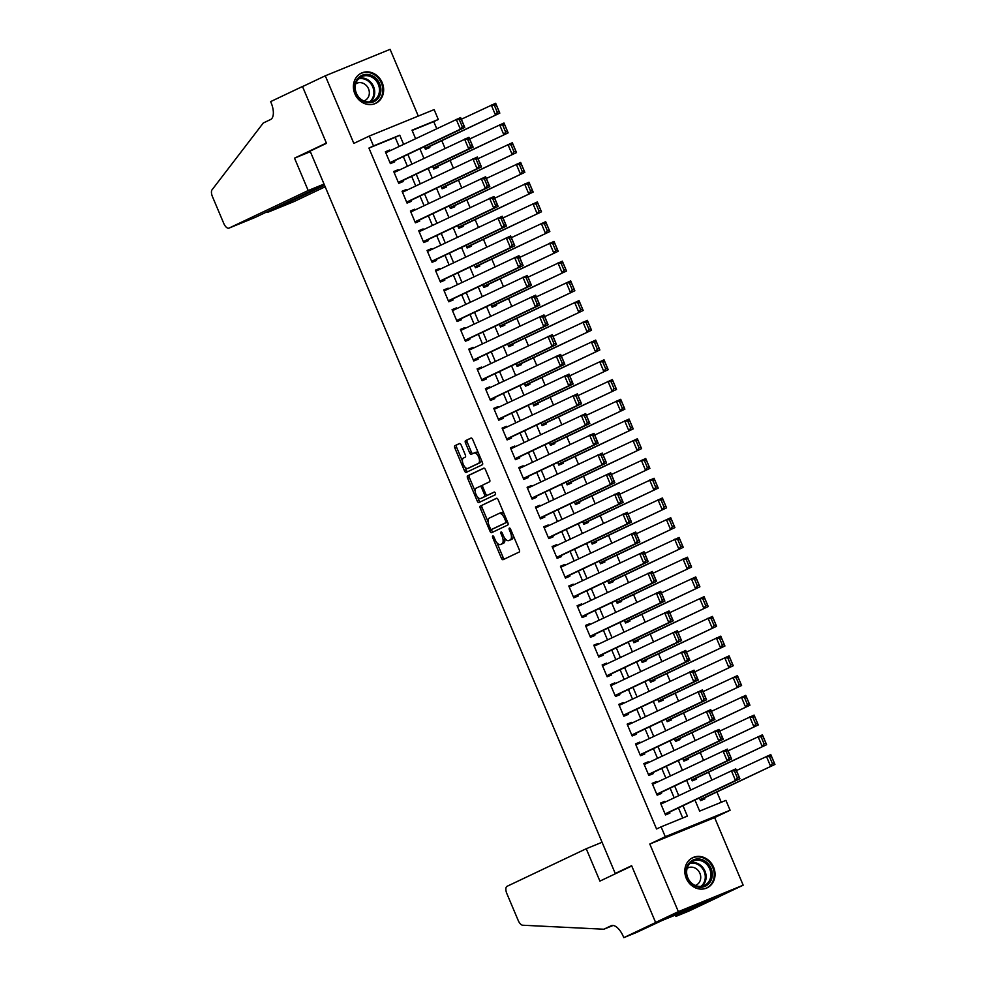 <?xml version="1.0" encoding="UTF-8"?>
<svg xmlns="http://www.w3.org/2000/svg" width="987" height="987" viewBox="0 0 987 987"><rect width="100%" height="100%" fill="white"/><g stroke="black" fill="none" stroke-linecap="round" stroke-linejoin="round"><path stroke-width="1.48" d="M492.747 535.929A1.468 0.691 -112.2 0 0 492.686 537.582L501.384 558.173A2.11 0.987 -112.2 0 0 503.074 559.691A2.11 0.987 -112.2 0 0 503.099 559.678L519.174 552.054A2.11 0.987 -112.2 0 0 519.248 549.685L510.55 529.106A1.468 0.691 -112.2 0 0 509.378 528.045A1.468 0.691 -112.2 0 0 509.304 529.698L510.427 532.363A6.736 3.158 -112.2 0 1 510.193 539.914L508.848 540.555A6.736 3.158 -112.2 0 1 508.774 540.592A6.736 3.158 -112.2 0 1 503.37 535.719L502.247 533.054A1.468 0.691 -112.2 0 0 501.063 531.981A1.468 0.691 -112.2 0 0 501.051 531.993A1.468 0.691 -112.2 0 0 501.001 533.646L502.124 536.311A6.736 3.158 -112.2 0 1 501.877 543.862L500.545 544.503A6.736 3.158 -112.2 0 1 500.471 544.528A6.736 3.158 -112.2 0 1 495.067 539.655L493.944 536.99A1.468 0.691 -112.2 0 0 492.76 535.929A1.468 0.691 -112.2 0 0 492.747 535.929M354.864 93.802A16.717 14.756 64.6 0 0 375.702 103.339A16.717 14.756 64.6 0 0 382.191 82.661A16.717 14.756 64.6 0 0 361.365 73.124A16.717 14.756 64.6 0 0 354.864 93.802M686.261 878.331A16.717 14.756 64.6 0 0 707.099 887.856A16.717 14.756 64.6 0 0 713.589 867.178A16.717 14.756 64.6 0 0 692.763 857.654A16.717 14.756 64.6 0 0 686.261 878.331M461.163 445.051A2.11 0.987 -112.2 0 0 459.473 443.521A2.11 0.987 -112.2 0 0 459.448 443.533L454.933 445.68A2.11 0.987 -112.2 0 0 454.859 448.036L464.519 470.898A2.11 0.987 -112.2 0 0 466.209 472.415L482.31 464.778A2.11 0.987 -112.2 0 0 482.384 462.422L472.724 439.56A2.11 0.987 -112.2 0 0 471.046 438.031L465.568 440.634A2.11 0.987 -112.2 0 0 465.494 442.99L469.627 452.774A2.11 0.987 -112.2 0 0 471.317 454.291A2.11 0.987 -112.2 0 0 471.342 454.291L474.044 453.008A5.626 2.64 -112.2 0 1 474.105 452.971A5.626 2.64 -112.2 0 1 478.646 457.117A5.626 2.64 -112.2 0 1 478.411 463.372L467.838 468.393A5.626 2.64 -112.2 0 1 467.764 468.418A5.626 2.64 -112.2 0 1 463.224 464.272A5.626 2.64 -112.2 0 1 463.458 458.03L465.222 457.191A2.11 0.987 -112.2 0 0 465.296 454.834L461.163 445.051M399.056 146.471L395.207 137.353L368.928 148.087L373.481 145.928L369.311 136.058L434.132 109.606L438.302 119.476L412.023 130.198L415.576 138.636M623.796 937.65L655.639 922.537L631.754 865.994L599.911 881.107L586.229 848.734L507.059 886.314A6.428 3.023 -112.2 0 0 506.825 893.531L518.212 920.464A6.428 3.023 -112.2 0 0 522.715 925.226L603.847 929.223L611.126 925.769A15.002 7.045 67.8 0 1 611.298 925.695A15.002 7.045 67.8 0 1 623.328 936.564L623.796 937.65L636.492 932.468L662.413 920.353L696.23 906.559L675.91 916.38L688.618 911.198L720.473 896.085L655.602 922.438L631.631 865.698L615.246 873.47L310.115 151.11L326.5 143.337L302.528 86.597L325.278 75.802L353.839 143.399L369.311 136.058M655.602 922.438L678.353 911.643L743.174 885.191L714.625 817.594L730.096 810.253L665.275 836.692L661.105 826.835L687.384 816.113L682.992 805.725M714.625 817.594L649.804 844.045L678.353 911.643M649.804 844.045L665.275 836.692M368.928 148.087L656.552 828.994L661.105 826.835M480.385 505.924A2.11 0.987 -112.2 0 0 480.311 508.28L489.971 531.142A2.11 0.987 -112.2 0 0 491.662 532.672A2.11 0.987 -112.2 0 0 491.686 532.659L507.762 525.022A2.11 0.987 -112.2 0 0 507.836 522.666L498.176 499.804A2.11 0.987 -112.2 0 0 496.486 498.287L482.137 505.208A2.11 0.987 -112.2 0 0 482.063 507.565L488.17 522.024M477.239 501.014L467.591 478.164A2.11 0.987 -112.2 0 1 467.665 475.796L483.741 468.171A2.11 0.987 -112.2 0 0 483.741 468.171A2.11 0.987 -112.2 0 1 485.456 469.676L489.589 479.46A2.11 0.987 -112.2 0 1 489.515 481.829L482.988 484.925A2.11 0.987 -112.2 0 0 482.914 487.282L485.653 493.771A2.11 0.987 -112.2 0 0 487.344 495.289A2.11 0.987 -112.2 0 0 487.368 495.289L494.154 492.069A1.468 0.691 -112.2 0 0 494.154 492.069A1.468 0.691 -112.2 0 1 495.363 493.142A1.468 0.691 -112.2 0 1 495.301 494.771L478.954 502.531A2.11 0.987 -112.2 0 1 478.929 502.543A2.11 0.987 -112.2 0 1 477.239 501.014L478.991 500.31L477.671 497.177M418.291 116.071L390.099 49.35L325.278 75.802M720.424 895.986L743.174 885.191M424.287 146.644L425.422 149.321L429.801 147.544L429.382 146.557M432.627 166.371L433.762 169.061L438.142 167.272L437.722 166.285M440.955 186.111L442.09 188.801L446.469 187.012L446.062 186.025M449.295 205.851L450.43 208.541L454.81 206.752L454.39 205.765M457.635 225.579L458.77 228.268L463.15 226.479L462.73 225.492M465.975 245.319L467.11 248.008L471.49 246.219L471.07 245.232M474.303 265.059L475.438 267.748L479.818 265.959L479.411 264.972M482.643 284.799L483.778 287.476L488.158 285.699L487.738 284.712M490.983 304.527L492.118 307.216L496.498 305.427L496.079 304.44M499.323 324.267L500.458 326.956L504.838 325.167L504.419 324.18M507.651 344.007L508.786 346.696L513.166 344.907L512.759 343.92M515.991 363.734L517.126 366.424L521.506 364.635L521.087 363.648M524.331 383.474L525.466 386.164L529.846 384.375L529.427 383.388M532.672 403.214L533.807 405.904L538.186 404.115L537.767 403.128M540.999 422.954L542.134 425.631L546.514 423.855L546.107 422.868M549.34 442.682L550.475 445.371L554.854 443.582L554.435 442.595M557.68 462.422L558.815 465.111L563.195 463.322L562.775 462.335M566.02 482.162L567.155 484.851L571.535 483.062L571.115 482.075M574.348 501.889L575.483 504.579L579.862 502.79L579.455 501.803M582.688 521.63L583.823 524.319L588.203 522.53L587.783 521.543M591.028 541.37L592.163 544.059L596.543 542.27L596.123 541.283M599.368 561.11L600.503 563.787L604.883 562.01L604.463 561.023M607.696 580.837L608.831 583.527L613.211 581.738L612.804 580.751M616.036 600.577L617.171 603.267L621.551 601.478L621.131 600.491M624.376 620.317L625.511 623.007L629.891 621.218L629.472 620.231M632.716 640.045L633.851 642.734L638.231 640.945L637.812 639.958M641.044 659.785L642.179 662.474L646.559 660.685L646.152 659.698M649.384 679.525L650.519 682.214L654.899 680.425L654.48 679.438M657.724 699.265L658.86 701.942L663.239 700.165L662.82 699.178M666.065 718.992L667.2 721.682L671.579 719.893L671.16 718.906M674.392 738.732L675.527 741.422L679.907 739.633L679.5 738.646M682.733 758.472L683.868 761.162L688.247 759.373L687.828 758.386M691.073 778.2L692.208 780.89L696.588 779.101L696.168 778.114M665.189 802.036L664.88 801.296L660.5 803.085L665.497 814.929L669.877 813.14L669.47 812.153M656.861 782.309L656.54 781.556L652.16 783.345L657.169 795.189L661.549 793.4L661.13 792.413M648.521 762.569L648.2 761.828L643.82 763.605L648.829 775.449L653.209 773.66L652.789 772.673M640.181 742.829L639.872 742.088L635.492 743.877L640.489 755.721L644.869 753.932L644.449 752.945M631.84 723.089L631.532 722.348L627.152 724.137L632.149 735.981L636.529 734.192L636.121 733.205M623.513 703.361L623.192 702.608L618.812 704.397L623.821 716.241L628.201 714.452L627.781 713.465M615.172 683.621L614.852 682.881L610.472 684.67L615.481 696.501L619.861 694.725L619.441 693.738M606.832 663.881L606.524 663.141L602.144 664.93L607.141 676.774L611.521 674.985L611.101 673.998M598.492 644.153L598.184 643.401L593.804 645.19L598.801 657.034L603.18 655.245L602.773 654.258M590.164 624.413L589.844 623.673L585.464 625.45L590.473 637.294L594.853 635.505L594.433 634.518M581.824 604.673L581.503 603.933L577.124 605.722L582.133 617.566L586.512 615.777L586.093 614.79M573.484 584.946L573.176 584.193L568.796 585.982L573.792 597.826L578.172 596.037L577.753 595.05M565.144 565.206L564.835 564.453L560.456 566.242L565.452 578.086L569.832 576.297L569.425 575.31M556.816 545.466L556.495 544.725L552.115 546.514L557.124 558.346L561.504 556.569L561.085 555.582M548.476 525.726L548.167 524.985L543.775 526.774L548.784 538.618L553.164 536.829L552.745 535.842M540.136 505.998L539.827 505.245L535.447 507.034L540.444 518.878L544.824 517.089L544.405 516.102M531.796 486.258L531.487 485.518L527.107 487.294L532.104 499.138L536.484 497.349L536.077 496.362M523.468 466.518L523.147 465.778L518.767 467.567L523.776 479.411L528.156 477.622L527.737 476.635M515.128 446.79L514.819 446.038L510.439 447.827L515.436 459.671L519.816 457.882L519.396 456.895M506.787 427.05L506.479 426.31L502.099 428.087L507.096 439.931L511.476 438.142L511.056 437.155M498.46 407.31L498.139 406.57L493.759 408.359L498.756 420.191L503.136 418.414L502.728 417.427M490.12 387.57L489.799 386.83L485.419 388.619L490.428 400.463L494.808 398.674L494.388 397.687M481.779 367.843L481.471 367.09L477.091 368.879L482.088 380.723L486.468 378.934L486.048 377.947M473.439 348.103L473.131 347.362L468.751 349.139L473.748 360.983L478.127 359.194L477.708 358.207M465.111 328.363L464.791 327.622L460.411 329.411L465.408 341.255L469.8 339.466L469.38 338.479M456.771 308.635L456.45 307.882L452.071 309.671L457.08 321.515L461.46 319.726L461.04 318.739M448.431 288.895L448.123 288.155L443.743 289.931L448.74 301.775L453.119 299.986L452.7 298.999M440.091 269.155L439.783 268.415L435.403 270.204L440.399 282.035L444.779 280.259L444.36 279.272M431.763 249.415L431.442 248.675L427.063 250.464L432.072 262.308L436.451 260.519L436.032 259.532M423.423 229.687L423.102 228.935L418.722 230.724L423.731 242.568L428.111 240.779L427.692 239.792M415.083 209.947L414.774 209.207L410.395 210.996L415.391 222.828L419.771 221.039L419.352 220.052M406.743 190.207L406.434 189.467L402.054 191.256L407.051 203.1L411.431 201.311L411.011 200.324M398.415 170.48L398.094 169.727L393.714 171.516L398.723 183.36L403.103 181.571L402.684 180.584M682.72 818.013L678.451 807.884M674.17 797.78L670.111 788.157M665.843 778.04L661.771 768.417M657.502 758.3L653.431 748.677M649.162 738.572L645.103 728.949M640.834 718.832L636.763 709.209M632.494 699.092L628.423 689.469M624.154 679.364L620.083 669.729M615.814 659.624L611.755 650.001M607.486 639.884L603.415 630.261M599.146 620.144L595.075 610.521M590.806 600.417L586.734 590.794M582.466 580.677L578.407 571.054M574.138 560.937L570.067 551.314M565.798 541.209L561.726 531.574M557.458 521.469L553.386 511.846M549.117 501.729L545.058 492.106M540.79 481.989L536.718 472.366M532.449 462.261L528.378 452.638M524.109 442.521L520.05 432.898M515.769 422.781L511.71 413.158M507.441 403.054L503.37 393.418M499.101 383.314L495.03 373.691M490.761 363.574L486.702 353.951M482.421 343.834L478.362 334.211M474.093 324.106L470.022 314.483M465.753 304.366L461.682 294.743M457.413 284.626L453.354 275.003M449.073 264.898L445.014 255.263M440.745 245.158L436.673 235.535M432.405 225.418L428.333 215.795M424.065 205.678L420.006 196.055M415.724 185.951L411.665 176.328M407.397 166.211L403.325 156.588M390.075 150.74L389.754 149.999L385.374 151.776L390.383 163.62L394.763 161.831L394.344 160.844M721.263 802.283L716.907 791.969M711.812 779.915L708.567 772.229M703.484 760.175L700.239 752.501M695.144 740.435L691.899 732.761M686.804 720.707L683.559 713.021M678.464 700.967L675.219 693.281M670.136 681.227L666.891 673.553M661.796 661.5L658.551 653.813M653.456 641.76L650.211 634.073M645.116 622.02L641.871 614.346M636.788 602.28L633.543 594.606M628.448 582.552L625.203 574.866M620.107 562.812L616.863 555.126M611.78 543.072L608.523 535.398M603.439 523.344L600.195 515.658M595.099 503.604L591.855 495.918M586.759 483.864L583.514 476.19M578.431 464.124L575.187 456.45M570.091 444.397L566.846 436.71M561.751 424.657L558.506 416.97M553.411 404.917L550.166 397.243M545.083 385.189L541.838 377.503M536.743 365.449L533.498 357.763M528.403 345.709L525.158 338.035M520.063 325.969L516.818 318.295M511.735 306.241L508.49 298.555M503.395 286.501L500.15 278.815M495.055 266.761L491.81 259.087M486.714 247.034L483.47 239.347M478.387 227.294L475.142 219.607M470.046 207.554L466.802 199.88M461.706 187.814L458.462 180.14M453.366 168.086L450.121 160.4M445.038 148.346L441.794 140.66M436.698 128.606L433.749 121.635L412.134 130.457M699.413 797.94L700.548 800.63L704.928 798.841L704.508 797.854M615.246 873.47L620.589 871.287M433.749 121.635L438.302 119.476M694.971 800.05L699.647 811.104L725.926 800.383L730.096 810.253M403.609 144.312L399.76 135.194L373.481 145.928M678.723 795.621L674.664 785.997M670.395 775.881L666.324 766.257M662.055 756.141L657.984 746.517M653.715 736.413L649.656 726.777M645.375 716.673L641.316 707.05M637.047 696.933L632.975 687.31M628.707 677.205L624.635 667.57M620.367 657.465L616.307 647.842M612.026 637.725L607.967 628.102M603.699 617.985L599.627 608.362M595.358 598.258L591.287 588.622M587.018 578.518L582.959 568.894M578.678 558.778L574.619 549.154M570.35 539.05L566.279 529.414M562.01 519.31L557.939 509.687M553.67 499.57L549.611 489.947M545.33 479.83L541.271 470.207M537.002 460.102L532.931 450.467M528.662 440.362L524.59 430.739M520.322 420.622L516.263 410.999M511.982 400.895L507.923 391.259M503.654 381.155L499.582 371.531M495.314 361.415L491.242 351.791M486.973 341.675L482.914 332.051M478.633 321.947L474.574 312.324M470.305 302.207L466.234 292.584M461.965 282.467L457.894 272.844M453.625 262.739L449.566 253.104M445.285 242.999L441.226 233.376M436.957 223.259L432.886 213.636M428.617 203.519L424.546 193.896M420.277 183.792L416.218 174.168M411.937 164.052L407.878 154.428M419.857 148.741L423.916 158.364M428.185 168.481L432.257 178.104M436.525 188.221L440.597 197.844M444.866 207.949L448.925 217.572M453.206 227.689L457.265 237.312M461.534 247.429L465.605 257.052M469.874 267.156L473.945 276.792M478.214 286.896L482.273 296.519M486.554 306.636L490.613 316.259M494.882 326.376L498.953 335.999M503.222 346.104L507.293 355.727M511.562 365.844L515.621 375.467M519.902 385.584L523.961 395.207M528.23 405.312L532.301 414.947M536.57 425.052L540.642 434.675M544.91 444.792L548.969 454.415M553.251 464.532L557.31 474.155M561.578 484.259L565.65 493.882M569.918 503.999L573.99 513.622M578.259 523.739L582.318 533.362M586.599 543.467L590.658 553.102M594.927 563.207L598.998 572.83M603.267 582.947L607.338 592.57M611.607 602.675L615.666 612.31M619.947 622.415L624.006 632.038M628.275 642.155L632.346 651.778M636.615 661.895L640.686 671.518M644.955 681.622L649.014 691.258M653.295 701.362L657.354 710.985M661.623 721.102L665.694 730.725M669.963 740.83L674.035 750.465M678.303 760.57L682.362 770.193M686.644 780.31L690.703 789.933M395.207 137.353L399.76 135.194M664.88 801.296L660.599 803.332M656.54 781.556L652.259 783.592M648.2 761.828L643.931 763.852M639.872 742.088L635.591 744.112M631.532 722.348L627.251 724.384M623.192 702.608L618.923 704.644M614.852 682.881L610.583 684.904M606.524 663.141L602.243 665.176M598.184 643.401L593.903 645.436M589.844 623.673L585.575 625.696M581.503 603.933L577.235 605.956M573.176 584.193L568.894 586.229M564.835 564.453L560.554 566.489M556.495 544.725L552.226 546.749M548.167 524.985L543.886 527.021M539.827 505.245L535.546 507.281M531.487 485.518L527.206 487.541M523.147 465.778L518.878 467.801M514.819 446.038L510.538 448.073M506.479 426.31L502.198 428.333M498.139 406.57L493.858 408.593M489.799 386.83L485.53 388.866M481.471 367.09L477.19 369.126M473.131 347.362L468.85 349.386M464.791 327.622L460.51 329.646M456.45 307.882L452.182 309.918M448.123 288.155L443.842 290.178M439.783 268.415L435.501 270.438M431.442 248.675L427.161 250.71M423.102 228.935L418.833 230.97M414.774 209.207L410.493 211.23M406.434 189.467L402.153 191.49M398.094 169.727L393.813 171.763M389.754 149.999L385.485 152.023M502.136 543.849A6.736 3.158 -112.2 0 0 502.223 543.812A6.736 3.158 -112.2 0 0 502.297 543.788L500.545 544.503M504.665 538.088A6.736 3.158 -112.2 0 1 503.641 543.146L502.297 543.788M510.452 539.901A6.736 3.158 -112.2 0 0 510.526 539.877A6.736 3.158 -112.2 0 0 510.6 539.84L508.848 540.555M513.141 535.238A6.736 3.158 -112.2 0 1 511.945 539.21L510.6 539.84M496.954 542.813L503.136 557.458A2.11 0.987 -112.2 0 0 504.53 559M496.782 498.262L482.137 505.208M491.329 529.513L491.723 530.426A2.11 0.987 -112.2 0 0 493.118 531.981M490.317 528.415A1.468 0.691 -112.2 0 0 491.501 529.488A1.468 0.691 -112.2 0 0 491.514 529.476L505.628 522.777A1.468 0.691 -112.2 0 0 505.689 521.124L504.493 518.323A6.736 3.158 -112.2 0 0 499.101 513.437A6.736 3.158 -112.2 0 0 499.015 513.474L489.379 518.052A6.736 3.158 -112.2 0 0 489.133 525.615L490.317 528.415M493.241 528.773A1.468 0.691 -112.2 0 0 493.253 528.773A1.468 0.691 -112.2 0 0 493.266 528.761L507.38 522.061A1.468 0.691 -112.2 0 0 507.528 521.938M504.369 514.449A6.736 3.158 -112.2 0 0 500.853 512.722A6.736 3.158 -112.2 0 0 500.767 512.759L499.175 513.413M475.203 491.329L469.343 477.449L467.591 478.164M484.062 468.134L469.417 475.08A2.11 0.987 -112.2 0 0 469.343 477.449M489.071 494.586A2.11 0.987 -112.2 0 0 489.096 494.586A2.11 0.987 -112.2 0 0 489.12 494.573L494.425 492.044M476.227 488.133A5.626 2.64 -112.2 0 0 475.993 494.376A5.626 2.64 -112.2 0 0 480.533 498.521A5.626 2.64 -112.2 0 0 480.607 498.497L484.333 496.72A2.11 0.987 -112.2 0 0 484.407 494.364L481.668 487.874A2.11 0.987 -112.2 0 0 479.978 486.357A2.11 0.987 -112.2 0 0 479.953 486.357L476.227 488.133M482.224 497.83A5.626 2.64 -112.2 0 0 482.285 497.806A5.626 2.64 -112.2 0 0 482.359 497.781L480.607 498.497M486.48 494.993A2.11 0.987 -112.2 0 1 486.085 496.017L482.359 497.781M482.594 485.937A2.11 0.987 -112.2 0 0 481.73 485.641A2.11 0.987 -112.2 0 0 481.705 485.641L480.003 486.344L481.73 485.641M478.991 500.31A2.11 0.987 -112.2 0 0 480.385 501.852M469.454 467.727A5.626 2.64 -112.2 0 0 469.516 467.702A5.626 2.64 -112.2 0 0 469.59 467.678L467.838 468.393M481.2 459.609A5.626 2.64 -112.2 0 1 480.175 462.656L469.59 467.678M478.621 453.502A5.626 2.64 -112.2 0 0 475.857 452.256A5.626 2.64 -112.2 0 0 475.796 452.293L474.167 452.947M471.342 438.006L467.32 439.918A2.11 0.987 -112.2 0 0 467.246 442.275L471.379 452.058A2.11 0.987 -112.2 0 0 472.773 453.613M465 467.184L466.271 470.182A2.11 0.987 -112.2 0 0 467.665 471.724M459.769 443.496L456.685 444.964A2.11 0.987 -112.2 0 0 456.611 447.321L462.422 461.065M700.227 799.889L774.943 764.431L700.128 799.643M736.45 770.551L770.773 754.562L774.943 764.431L771.266 756.017L769.515 756.733L772.439 763.642L774.19 762.926M772.439 763.642L770.563 766.208L766.393 756.35L769.515 756.733M771.266 756.017L770.773 754.562M660.92 804.072L735.734 768.861L739.905 778.718L735.525 780.507L731.355 770.637L734.476 771.02L737.4 777.929L739.152 777.213L736.228 770.304L734.476 771.02M665.189 814.176L739.905 778.718L739.152 777.213M665.09 813.942L735.525 780.507L737.4 777.929M735.734 768.861L736.228 770.304M706.63 862.268A14.472 12.769 -115.4 0 1 709.986 882.23A14.472 12.769 -115.4 0 1 691.776 883.945A14.472 12.769 -115.4 0 1 688.408 863.983A14.472 12.769 -115.4 0 1 706.63 862.268M691.862 883.353A13.399 11.819 64.6 0 0 704.484 885.413A13.399 11.819 64.6 0 0 705.619 863.28A13.399 11.819 64.6 0 0 692.997 861.219A13.399 11.819 64.6 0 0 691.862 883.353M695.243 885.462A9.537 8.414 64.6 0 0 696.193 885.08A9.537 8.414 64.6 0 0 696.995 869.325A9.537 8.414 64.6 0 0 688.013 867.857A9.537 8.414 64.6 0 0 687.125 868.35M705.1 888.608A16.606 14.657 64.6 0 0 706.322 888.103A16.606 14.657 64.6 0 0 707.728 860.652A16.606 14.657 64.6 0 0 692.084 858.098A16.606 14.657 64.6 0 0 690.912 858.727M375.233 77.739A14.472 12.769 -115.4 0 1 378.589 97.701A14.472 12.769 -115.4 0 1 360.378 99.416A14.472 12.769 -115.4 0 1 357.023 79.454A14.472 12.769 -115.4 0 1 375.233 77.739M360.465 98.836A13.399 11.819 64.6 0 0 373.086 100.896A13.399 11.819 64.6 0 0 374.221 78.75A13.399 11.819 64.6 0 0 361.6 76.69A13.399 11.819 64.6 0 0 360.465 98.836M363.858 100.933A9.537 8.414 64.6 0 0 364.795 100.563A9.537 8.414 64.6 0 0 365.597 84.796A9.537 8.414 64.6 0 0 356.615 83.327A9.537 8.414 64.6 0 0 355.739 83.821M373.703 104.091A16.606 14.657 64.6 0 0 374.924 103.586A16.606 14.657 64.6 0 0 376.331 76.135A16.606 14.657 64.6 0 0 360.687 73.569A16.606 14.657 64.6 0 0 359.515 74.198M603.847 929.223L613.063 925.473M655.639 922.537L720.473 896.085M586.229 848.734L602.07 842.269M675.355 915.072L675.91 916.38M324.032 184.063L308.191 190.528L229.021 228.096L255.214 217.411L324.279 184.631M255.065 217.473L228.947 228.133A6.428 3.023 -112.2 0 1 223.79 223.481L212.415 196.536A6.428 3.023 -112.2 0 1 212.057 189.8L263.282 122.993L270.561 119.538A15.002 7.045 -112.2 0 0 271.092 102.697L270.635 101.612L302.491 86.498L326.376 143.041L294.521 158.154L308.191 190.528M304.267 85.77L302.491 86.498M310.362 151.69L294.521 158.154M324.575 185.322L267.65 212.341L293.842 201.656A6.428 3.023 67.8 0 1 293.768 201.681A6.428 3.023 67.8 0 1 293.694 201.718M325.179 186.777L293.842 201.656M266.675 211.971L267.65 212.341L267.366 211.65M691.887 780.149L766.603 744.692L691.788 779.903M728.11 750.823L762.433 734.822L766.603 744.692L762.926 736.277L761.174 736.993L764.098 743.902L765.85 743.186M764.098 743.902L762.223 746.48L758.053 736.61L761.174 736.993M762.926 736.277L762.433 734.822M683.559 760.409L758.263 724.952L683.448 760.175M719.782 731.083L754.105 715.082L758.263 724.952L754.599 716.537L752.847 717.253L755.758 724.162L757.51 723.446M755.758 724.162L753.883 726.74L749.725 716.87L752.847 717.253M754.599 716.537L754.105 715.082M675.219 740.682L749.935 705.212L675.108 740.435M711.442 711.343L745.765 695.354L749.935 705.212L746.258 696.81L744.506 697.513L747.418 704.422L749.17 703.706M747.418 704.422L745.555 707L741.385 697.13L744.506 697.513M746.258 696.81L745.765 695.354M666.879 720.942L741.595 685.484L666.78 720.695M703.102 691.616L737.425 675.614L741.595 685.484L737.918 677.07L736.166 677.785L739.09 684.694L740.842 683.979M739.09 684.694L737.215 687.273L733.045 677.403L736.166 677.785M737.918 677.07L737.425 675.614M652.58 784.332L727.394 749.121L731.564 758.991L727.185 760.78L723.015 750.91L726.136 751.292L729.06 758.201L730.812 757.485L727.888 750.576L726.136 751.292M656.848 794.449L731.564 758.991L730.812 757.485M656.75 794.202L727.185 760.78L729.06 758.201M727.394 749.121L727.888 750.576M644.24 764.592L719.054 729.381L723.224 739.251L718.844 741.04L714.674 731.17L717.808 731.552L720.72 738.461L722.472 737.745L719.56 730.836L717.808 731.552M648.508 774.709L723.224 739.251L722.472 737.745M648.41 774.462L718.844 741.04L720.72 738.461M719.054 729.381L719.56 730.836M635.899 744.864L710.726 709.641L714.896 719.511L710.517 721.3L706.347 711.43L709.468 711.812L712.38 718.721L714.132 718.005L711.22 711.096L709.468 711.812M640.181 754.969L714.896 719.511L714.132 718.005M640.069 754.734L710.517 721.3L712.38 718.721M710.726 709.641L711.22 711.096M627.572 725.124L702.386 689.913L706.556 699.783L702.176 701.56L698.006 691.702L701.128 692.084L704.052 698.981L705.804 698.278L702.88 691.369L701.128 692.084M631.84 735.241L706.556 699.783L705.804 698.278M631.742 734.994L702.176 701.56L704.052 698.981M702.386 689.913L702.88 691.369M658.539 701.202L733.255 665.744L658.44 700.955M694.762 671.876L729.085 655.874L733.255 665.744L729.578 657.33L727.826 658.045L730.75 664.954L732.502 664.239M730.75 664.954L728.875 667.533L724.705 657.663L727.826 658.045M729.578 657.33L729.085 655.874M619.231 705.384L694.046 670.173L698.216 680.043L693.836 681.832L689.666 671.962L692.788 672.344L695.712 679.253L697.464 678.538L694.54 671.629L692.788 672.344M623.5 715.501L698.216 680.043L697.464 678.538M623.402 715.254L693.836 681.832L695.712 679.253M694.046 670.173L694.54 671.629M650.211 681.462L724.927 646.004L650.1 681.227M686.434 652.136L720.757 636.134L724.927 646.004L721.25 637.59L719.498 638.305L722.41 645.214L724.162 644.499M722.41 645.214L720.535 647.793L716.377 637.923L719.498 638.305M721.25 637.59L720.757 636.134M610.891 685.657L685.718 650.433L689.876 660.303L685.496 662.092L681.326 652.222L684.46 652.604L687.371 659.513L689.123 658.798L686.212 651.889L684.46 652.604M615.16 695.761L689.876 660.303L689.123 658.798M615.061 695.514L685.496 662.092L687.371 659.513M685.718 650.433L686.212 651.889M641.871 661.734L716.587 626.276L641.772 661.487M678.094 632.396L712.417 616.406L716.587 626.276L712.91 617.862L711.158 618.578L714.07 625.487L715.822 624.771M714.07 625.487L712.207 628.053L708.037 618.195L711.158 618.578M712.91 617.862L712.417 616.406M602.551 665.917L677.378 630.705L681.548 640.563L677.168 642.352L672.998 632.482L676.12 632.864L679.031 639.773L680.783 639.058L677.872 632.149L676.12 632.864M606.832 676.021L681.548 640.563L680.783 639.058M606.721 675.787L677.168 642.352L679.031 639.773M677.378 630.705L677.872 632.149M633.531 641.994L708.247 606.536L633.432 641.747M669.754 612.668L704.076 596.666L708.247 606.536L704.57 598.122L702.818 598.838L705.742 605.747L707.494 605.031M705.742 605.747L703.867 608.325L699.697 598.455L702.818 598.838M704.57 598.122L704.076 596.666M594.223 646.177L669.038 610.965L673.208 620.835L668.828 622.624L664.658 612.754L667.78 613.137L670.704 620.046L672.455 619.33L669.531 612.421L667.78 613.137M598.492 656.293L673.208 620.835L672.455 619.33M598.393 656.047L668.828 622.624L670.704 620.046M669.038 610.965L669.531 612.421M625.19 622.254L699.906 586.796L625.092 622.02M661.413 592.928L695.736 576.926L699.906 586.796L696.23 578.382L694.478 579.098L697.402 586.007L699.154 585.291M697.402 586.007L695.527 588.585L691.356 578.715L694.478 579.098M696.23 578.382L695.736 576.926M585.883 626.437L660.698 591.225L664.868 601.095L660.488 602.884L656.318 593.014L659.439 593.397L662.363 600.306L664.115 599.59L661.191 592.681L659.439 593.397M590.152 636.553L664.868 601.095L664.115 599.59M590.053 636.307L660.488 602.884L662.363 600.306M660.698 591.225L661.191 592.681M616.863 602.526L691.579 567.056L616.752 602.28M653.086 573.188L687.408 557.199L691.579 567.056L687.902 558.654L686.15 559.358L689.062 566.267L690.814 565.551M689.062 566.267L687.199 568.845L683.029 558.975L686.15 559.358M687.902 558.654L687.408 557.199M577.543 606.709L652.37 571.485L656.528 581.355L652.148 583.144L647.99 573.274L651.112 573.657L654.023 580.566L655.775 579.85L652.863 572.941L651.112 573.657M581.812 616.813L656.528 581.355L655.775 579.85M581.713 616.579L652.148 583.144L654.023 580.566M652.37 571.485L652.863 572.941M608.523 582.786L683.238 547.329L608.424 582.54M644.745 553.46L679.068 537.459L683.238 547.329L679.562 538.914L677.81 539.63L680.722 546.539L682.473 545.823M680.722 546.539L678.859 549.117L674.689 539.247L677.81 539.63M679.562 538.914L679.068 537.459M569.215 586.969L644.03 551.758L648.2 561.628L643.82 563.404L639.65 553.547L642.771 553.929L645.683 560.826L647.435 560.122L644.523 553.213L642.771 553.929M573.484 597.086L648.2 561.628L647.435 560.122M573.373 596.839L643.82 563.404L645.683 560.826M644.03 551.758L644.523 553.213M600.182 563.046L674.898 527.589L600.084 562.8M636.405 533.72L670.728 517.719L674.898 527.589L671.222 519.174L669.47 519.89L672.394 526.799L674.146 526.083M672.394 526.799L670.518 529.377L666.348 519.507L669.47 519.89M671.222 519.174L670.728 517.719M560.875 567.229L635.69 532.018L639.86 541.888L635.48 543.677L631.31 533.807L634.431 534.189L637.355 541.098L639.107 540.382L636.183 533.473L634.431 534.189M565.144 577.346L639.86 541.888L639.107 540.382M565.045 577.099L635.48 543.677L637.355 541.098M635.69 532.018L636.183 533.473M591.842 543.306L666.558 507.849L591.744 543.072M628.077 513.98L662.388 497.979L666.558 507.849L662.882 499.434L661.13 500.15L664.054 507.059L665.806 506.343M664.054 507.059L662.178 509.637L658.008 499.767L661.13 500.15M662.882 499.434L662.388 497.979M552.535 547.501L627.35 512.278L631.52 522.148L627.14 523.937L622.97 514.067L626.091 514.449L629.015 521.358L630.767 520.642L627.843 513.733L626.091 514.449M556.804 557.606L631.52 522.148L630.767 520.642M556.705 557.359L627.14 523.937L629.015 521.358M627.35 512.278L627.843 513.733M583.514 523.579L658.23 488.121L583.403 523.332M619.737 494.24L654.06 478.251L658.23 488.121L654.554 479.707L652.802 480.422L655.713 487.331L657.465 486.616M655.713 487.331L653.85 489.897L649.68 480.04L652.802 480.422M654.554 479.707L654.06 478.251M544.195 527.761L619.022 492.55L623.179 502.408L618.8 504.197L614.642 494.327L617.763 494.709L620.675 501.618L622.427 500.902L619.515 493.993L617.763 494.709M548.464 537.866L623.179 502.408L622.427 500.902M548.365 537.631L618.8 504.197L620.675 501.618M619.022 492.55L619.515 493.993M575.174 503.839L649.89 468.381L575.076 503.592M611.397 474.513L645.72 458.511L649.89 468.381L646.214 459.967L644.462 460.682L647.386 467.591L649.138 466.876M647.386 467.591L645.51 470.17L641.34 460.3L644.462 460.682M646.214 459.967L645.72 458.511M535.867 508.021L610.682 472.81L614.852 482.68L610.472 484.469L606.302 474.599L609.423 474.981L612.335 481.89L614.087 481.175L611.175 474.266L609.423 474.981M540.136 518.138L614.852 482.68L614.087 481.175M540.025 517.891L610.472 484.469L612.335 481.89M610.682 472.81L611.175 474.266M566.834 484.099L641.55 448.641L566.735 483.864M603.057 454.773L637.38 438.771L641.55 448.641L637.873 440.227L636.121 440.942L639.045 447.851L640.797 447.136M639.045 447.851L637.17 450.43L633 440.56L636.121 440.942M637.873 440.227L637.38 438.771M527.527 488.281L602.341 453.07L606.511 462.94L602.132 464.729L597.962 454.859L601.083 455.241L604.007 462.15L605.759 461.435L602.835 454.526L601.083 455.241M531.796 498.398L606.511 462.94L605.759 461.435M531.697 498.151L602.132 464.729L604.007 462.15M602.341 453.07L602.835 454.526M558.494 464.371L633.21 428.901L558.395 464.124M594.729 435.033L629.04 419.043L633.21 428.901L629.546 420.499L627.794 421.202L630.705 428.111L632.457 427.396M630.705 428.111L628.83 430.69L624.66 420.82L627.794 421.202M629.546 420.499L629.04 419.043M519.187 468.554L594.001 433.33L598.171 443.2L593.792 444.989L589.621 435.119L592.743 435.501L595.667 442.41L597.419 441.695L594.495 434.786L592.743 435.501M523.455 478.658L598.171 443.2L597.419 441.695M523.357 478.424L593.792 444.989L595.667 442.41M594.001 433.33L594.495 434.786M550.166 444.631L624.882 409.173L550.055 444.384M586.389 415.305L620.712 399.303L624.882 409.173L621.205 400.759L619.454 401.475L622.365 408.384L624.117 407.668M622.365 408.384L620.502 410.962L616.332 401.092L619.454 401.475M621.205 400.759L620.712 399.303M510.847 448.814L585.673 413.602L589.831 423.472L585.451 425.249L581.294 415.391L584.415 415.774L587.327 422.67L589.079 421.967L586.167 415.058L584.415 415.774M515.115 458.93L589.831 423.472L589.079 421.967M515.017 458.684L585.451 425.249L587.327 422.67M585.673 413.602L586.167 415.058M541.826 424.891L616.542 389.433L541.727 424.644M578.049 395.565L612.372 379.563L616.542 389.433L612.865 381.019L611.113 381.735L614.037 388.644L615.789 387.928M614.037 388.644L612.162 391.222L607.992 381.352L611.113 381.735M612.865 381.019L612.372 379.563M502.519 429.074L577.333 393.862L581.503 403.732L577.124 405.521L572.953 395.651L576.075 396.034L578.987 402.943L580.738 402.227L577.827 395.318L576.075 396.034M506.787 439.19L581.503 403.732L580.738 402.227M506.676 438.944L577.124 405.521L578.987 402.943M577.333 393.862L577.827 395.318M533.486 405.151L608.202 369.693L533.387 404.917M569.709 375.825L604.032 359.823L608.202 369.693L604.525 361.279L602.773 361.995L605.697 368.904L607.449 368.188M605.697 368.904L603.822 371.482L599.652 361.612L602.773 361.995M604.525 361.279L604.032 359.823M494.179 409.346L568.993 374.122L573.163 383.992L568.783 385.781L564.613 375.911L567.735 376.294L570.659 383.203L572.411 382.487L569.487 375.578L567.735 376.294M498.447 419.45L573.163 383.992L572.411 382.487M498.349 419.204L568.783 385.781L570.659 383.203M568.993 374.122L569.487 375.578M525.146 385.423L599.862 349.966L525.047 385.177M561.381 356.085L595.692 340.096L599.862 349.966L596.197 341.551L594.445 342.267L597.357 349.176L599.109 348.46M597.357 349.176L595.482 351.742L591.312 341.884L594.445 342.267M596.197 341.551L595.692 340.096M485.838 389.606L560.653 354.395L564.823 364.252L560.443 366.041L556.273 356.171L559.395 356.554L562.319 363.463L564.07 362.747L561.147 355.838L559.395 356.554M490.107 399.71L564.823 364.252L564.07 362.747M490.008 399.476L560.443 366.041L562.319 363.463M560.653 354.395L561.147 355.838M516.818 365.683L591.534 330.226L516.707 365.437M553.041 336.357L587.364 320.356L591.534 330.226L587.857 321.811L586.105 322.527L589.017 329.436L590.769 328.72M589.017 329.436L587.154 332.014L582.984 322.144L586.105 322.527M587.857 321.811L587.364 320.356M477.498 369.866L552.325 334.655L556.483 344.525L552.103 346.314L547.945 336.444L551.067 336.826L553.978 343.735L555.73 343.02L552.819 336.111L551.067 336.826M481.779 379.983L556.483 344.525L555.73 343.02M481.668 379.736L552.103 346.314L553.978 343.735M552.325 334.655L552.819 336.111M508.478 345.943L583.194 310.486L508.379 345.709M544.701 316.617L579.024 300.616L583.194 310.486L579.517 302.071L577.765 302.787L580.689 309.696L582.441 308.98M580.689 309.696L578.814 312.274L574.644 302.404L577.765 302.787M579.517 302.071L579.024 300.616M469.17 350.126L543.985 314.915L548.155 324.785L543.775 326.574L539.605 316.704L542.727 317.086L545.638 323.995L547.39 323.28L544.479 316.371L542.727 317.086M473.439 360.243L548.155 324.785L547.39 323.28M473.328 359.996L543.775 326.574L545.638 323.995M543.985 314.915L544.479 316.371M500.138 326.216L574.853 290.746L500.039 325.969M536.36 296.877L570.683 280.888L574.853 290.746L571.177 282.344L569.425 283.047L572.349 289.956L574.101 289.24M572.349 289.956L570.474 292.534L566.304 282.664L569.425 283.047M571.177 282.344L570.683 280.888M460.83 330.398L535.645 295.175L539.815 305.045L535.435 306.834L531.265 296.964L534.386 297.346L537.31 304.255L539.062 303.54L536.138 296.631L534.386 297.346M465.099 340.503L539.815 305.045L539.062 303.54M465 340.268L535.435 306.834L537.31 304.255M535.645 295.175L536.138 296.631M491.797 306.476L566.513 271.018L491.699 306.229M528.033 277.15L562.343 261.148L566.513 271.018L562.849 262.604L561.097 263.319L564.009 270.228L565.761 269.513M564.009 270.228L562.134 272.807L557.963 262.937L561.097 263.319M562.849 262.604L562.343 261.148M452.49 310.658L527.305 275.447L531.475 285.317L527.095 287.094L522.925 277.236L526.046 277.618L528.97 284.515L530.722 283.812L527.798 276.903L526.046 277.618M456.759 320.775L531.475 285.317L530.722 283.812M456.66 320.528L527.095 287.094L528.97 284.515M527.305 275.447L527.798 276.903M483.47 286.736L558.186 251.278L483.359 286.489M519.693 257.41L554.015 241.408L558.186 251.278L554.509 242.864L552.757 243.579L555.669 250.488L557.421 249.773M555.669 250.488L553.806 253.067L549.636 243.197L552.757 243.579M554.509 242.864L554.015 241.408M444.15 290.918L518.977 255.707L523.135 265.577L518.755 267.366L514.597 257.496L517.719 257.878L520.63 264.787L522.382 264.072L519.47 257.163L517.719 257.878M448.431 301.035L523.135 265.577L522.382 264.072M448.32 300.788L518.755 267.366L520.63 264.787M518.977 255.707L519.47 257.163M475.129 266.996L549.845 231.538L475.031 266.761M511.352 237.67L545.675 221.668L549.845 231.538L546.169 223.124L544.417 223.839L547.341 230.748L549.093 230.033M547.341 230.748L545.466 233.327L541.295 223.457L544.417 223.839M546.169 223.124L545.675 221.668M435.822 271.191L510.637 235.967L514.807 245.837L510.427 247.626L506.257 237.756L509.378 238.138L512.29 245.047L514.042 244.332L511.13 237.423L509.378 238.138M440.091 281.295L514.807 245.837L514.042 244.332M439.98 281.048L510.427 247.626L512.29 245.047M510.637 235.967L511.13 237.423M466.789 247.268L541.505 211.81L466.691 247.021M503.012 217.93L537.335 201.94L541.505 211.81L537.829 203.396L536.077 204.112L539.001 211.021L540.753 210.305M539.001 211.021L537.125 213.587L532.955 203.729L536.077 204.112M537.829 203.396L537.335 201.94M427.482 251.451L502.297 216.239L506.467 226.097L502.087 227.886L497.917 218.016L501.038 218.398L503.962 225.307L505.714 224.592L502.79 217.683L501.038 218.398M431.751 261.555L506.467 226.097L505.714 224.592M431.652 261.321L502.087 227.886L503.962 225.307M502.297 216.239L502.79 217.683M458.449 227.528L533.165 192.07L458.35 227.281M494.684 198.202L528.995 182.2L533.165 192.07L529.501 183.656L527.749 184.372L530.661 191.281L532.412 190.565M530.661 191.281L528.785 193.859L524.615 183.989L527.749 184.372M529.501 183.656L528.995 182.2M419.142 231.711L493.956 196.499L498.127 206.369L493.747 208.158L489.577 198.288L492.698 198.671L495.622 205.58L497.374 204.864L494.45 197.955L492.698 198.671M423.411 241.827L498.127 206.369L497.374 204.864M423.312 241.581L493.747 208.158L495.622 205.58M493.956 196.499L494.45 197.955M450.121 207.788L524.837 172.33L450.01 207.554M486.344 178.462L520.667 162.46L524.837 172.33L521.161 163.916L519.409 164.632L522.32 171.541L524.072 170.825M522.32 171.541L520.457 174.119L516.287 164.249L519.409 164.632M521.161 163.916L520.667 162.46M410.802 211.971L485.629 176.759L489.786 186.629L485.407 188.418L481.249 178.548L484.37 178.931L487.282 185.84L489.034 185.124L486.122 178.215L484.37 178.931M415.083 222.087L489.786 186.629L489.034 185.124M414.972 221.841L485.407 188.418L487.282 185.84M485.629 176.759L486.122 178.215M441.781 188.061L516.497 152.59L441.682 187.814M478.004 158.722L512.327 142.733L516.497 152.59L512.821 144.188L511.069 144.904L513.993 151.801L515.745 151.085M513.993 151.801L512.117 154.379L507.947 144.509L511.069 144.904M512.821 144.188L512.327 142.733M402.474 192.243L477.289 157.019L481.459 166.889L477.079 168.678L472.909 158.808L476.03 159.191L478.942 166.1L480.694 165.384L477.782 158.475L476.03 159.191M406.743 202.347L481.459 166.889L480.694 165.384M406.632 202.113L477.079 168.678L478.942 166.1M477.289 157.019L477.782 158.475M433.441 168.321L508.157 132.863L433.342 168.074M469.664 138.994L503.987 122.993L508.157 132.863L504.48 124.448L502.728 125.164L505.652 132.073L507.404 131.357M505.652 132.073L503.777 134.651L499.607 124.781L502.728 125.164M504.48 124.448L503.987 122.993M394.134 172.503L468.948 137.292L473.118 147.162L468.739 148.938L464.569 139.081L467.69 139.463L470.614 146.36L472.366 145.657L469.442 138.748L467.69 139.463M398.403 182.62L473.118 147.162L472.366 145.657M398.304 182.373L468.739 148.938L470.614 146.36M468.948 137.292L469.442 138.748M425.101 148.581L499.817 113.123L425.002 148.334M461.336 119.254L495.659 103.253L499.817 113.123L496.153 104.708L494.401 105.424L497.312 112.333L499.064 111.617M497.312 112.333L495.437 114.911L491.279 105.041L494.401 105.424M496.153 104.708L495.659 103.253M385.794 152.763L460.608 117.552L464.778 127.422L460.398 129.211L456.228 119.341L459.35 119.723L462.274 126.632L464.026 125.917L461.102 119.008L459.35 119.723M390.062 162.88L464.778 127.422L464.026 125.917M389.964 162.633L460.398 129.211L462.274 126.632M460.608 117.552L461.102 119.008M493.969 537.064L492.686 537.582M510.587 529.18L509.304 529.698M502.284 533.116L501.001 533.646M503.641 543.146L501.877 543.862M503.407 535.781L502.124 536.311M511.945 539.21L510.193 539.914M511.71 531.845L510.427 532.363M503.136 557.458L501.384 558.173M491.723 530.426L489.971 531.142M482.063 507.565L480.311 508.28M507.38 522.061L505.628 522.777M506.96 520.605L505.689 521.124M505.776 517.793L504.493 518.323M469.417 475.08L467.665 475.796M489.12 494.573L487.368 495.289M486.085 496.017L484.333 496.72M485.69 493.845L484.407 494.364M482.951 487.356L481.668 487.874M480.175 462.656L478.411 463.372M471.379 452.058L469.627 452.774M467.246 442.275L465.494 442.99M467.32 439.918L465.568 440.634M466.271 470.182L464.519 470.898M456.611 447.321L454.859 448.036M456.685 444.964L454.933 445.68M690.777 862.638A13.399 11.819 -115.4 0 1 700.881 865.525A13.399 11.819 -115.4 0 1 701.979 886.24M700.906 886.388A12.954 11.437 64.6 0 0 700.202 866.068A12.954 11.437 64.6 0 0 689.975 863.378M359.379 78.121A13.399 11.819 -115.4 0 1 369.483 81.008A13.399 11.819 -115.4 0 1 370.581 101.723M369.508 101.871A12.954 11.437 64.6 0 0 368.805 81.551A12.954 11.437 64.6 0 0 358.577 78.849M502.223 543.812L500.471 544.528M510.526 539.877L508.774 540.592M500.853 512.722L499.101 513.437M489.096 494.586L487.344 495.289M482.285 497.806L480.533 498.521M469.516 467.702L467.764 468.418M475.857 452.256L474.105 452.971M692.084 858.098L691.295 858.468M706.322 888.103L705.545 888.473M360.687 73.569L359.91 73.939M374.924 103.586L374.147 103.956M293.768 201.681L267.576 212.365"/></g></svg>
